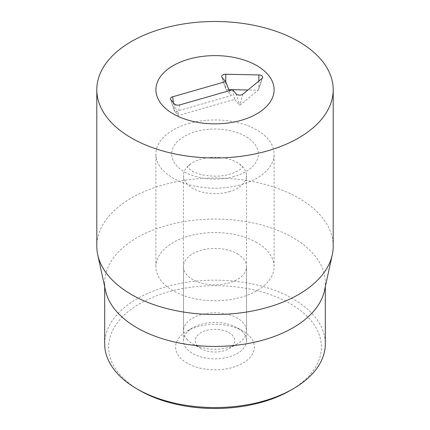 <?xml version="1.0" encoding="UTF-8"?>
<svg xmlns="http://www.w3.org/2000/svg" width="430" height="430" viewBox="0 0 430 430"><rect width="100%" height="100%" fill="white"/><g stroke="black" fill="none" stroke-linecap="round" stroke-linejoin="round"><path stroke-width="0.32" stroke-dasharray="2.15 1.61" d="M242.859 331.003L237.285 327.784A31.519 18.194 0 0 0 192.715 327.784A31.519 18.194 0 0 0 183.481 340.651A31.519 18.194 0 0 0 215 358.851A31.519 18.194 0 0 0 246.519 340.651A31.519 18.194 0 0 0 237.285 327.784L242.859 331.003A39.399 22.747 180 0 1 242.859 363.167A39.399 22.747 180 0 1 187.141 363.167A39.399 22.747 180 0 1 187.141 331.003A39.399 22.747 180 0 1 242.859 331.003M237.285 253.797A31.519 18.194 180 0 1 246.519 266.664A31.519 18.194 180 0 1 215 284.859A31.519 18.194 180 0 1 183.481 266.664A31.519 18.194 180 0 1 202.939 249.851A31.519 18.194 180 0 1 237.285 253.797M290.218 390.51A106.377 61.415 0 0 0 290.218 303.661A106.377 61.415 0 0 0 139.782 303.661A106.377 61.415 0 0 0 139.782 390.51M256.785 242.536A59.098 34.12 0 0 0 192.382 235.14A59.098 34.12 0 0 0 155.902 266.664A59.098 34.12 0 0 0 215 300.785A59.098 34.12 0 0 0 274.098 266.664A59.098 34.12 0 0 0 256.785 242.536M104.683 343.871A110.317 63.688 180 0 1 172.785 285.025A110.317 63.688 180 0 1 293.002 298.834A110.317 63.688 180 0 1 325.317 343.871M105.549 290.691A110.317 63.688 180 0 1 104.683 282.746A110.317 63.688 180 0 1 172.785 223.906A110.317 63.688 180 0 1 293.002 237.715A110.317 63.688 180 0 1 325.317 282.746A110.317 63.688 180 0 1 324.451 290.691M333.196 246.261A118.196 68.241 0 0 0 298.576 198.01A118.196 68.241 0 0 0 169.769 183.218A118.196 68.241 0 0 0 96.804 246.261M174.403 103.909L178.058 115.546L234.522 99.368L239.693 105.382L258.226 90.219L247.922 90.01M232.619 89.768L234.522 99.368M242.869 94.143L239.693 105.382M261.977 78.513L258.226 90.219M225.702 81.84L225.637 88.537L226.105 89.574L231.27 95.584L174.806 111.768L178.058 115.546M228.857 89.628L226.105 89.574M229.303 90.719L231.27 95.584M173.424 102.77L174.806 111.768M197.354 345.709A19.699 11.373 0 0 0 201.068 348.692A19.699 11.373 0 0 0 228.932 348.692A19.699 11.373 0 0 0 230.351 333.524A19.699 11.373 0 0 0 204.39 331.068A19.699 11.373 0 0 0 197.354 345.709M186.77 339.093A31.519 18.194 0 0 0 192.715 343.866A31.519 18.194 0 0 0 237.285 343.866A31.519 18.194 0 0 0 246.519 331.003A31.519 18.194 0 0 0 215 312.803A31.519 18.194 0 0 0 183.481 331.003A31.519 18.194 0 0 0 186.77 339.093M229.013 191.753A31.519 18.194 0 0 0 246.519 175.456A31.519 18.194 0 0 0 239.639 164.104A31.519 18.194 0 0 0 190.361 164.104A31.519 18.194 0 0 0 183.481 175.456A31.519 18.194 0 0 0 186.77 183.546A31.519 18.194 0 0 0 229.013 191.753M188.727 123.512A59.098 34.12 180 0 1 274.098 154.074A59.098 34.12 180 0 1 215 188.195A59.098 34.12 180 0 1 155.902 154.074A59.098 34.12 180 0 1 188.727 123.512M179.686 104.936L177.934 114.907M236.124 93.842L239.65 104.839M258.839 81.082L258.758 89.204L262.628 77.631M222.111 77.545L225.637 88.537L221.773 76.965M170.898 99.835L174.429 110.832L170.559 99.255M234.269 176.488A43.339 25.021 180 0 1 171.747 152.505A43.339 25.021 180 0 1 238.983 133.236A43.339 25.021 180 0 1 234.269 176.488M192.715 327.784L187.141 331.003M246.519 340.651L246.519 266.664M183.481 340.651L183.481 266.664M274.098 266.664L274.098 154.074M155.902 266.664L155.902 154.074M104.683 282.746L104.683 286.735M325.317 282.746L325.317 286.735M228.932 348.692L237.285 343.866M201.068 348.692L192.715 343.866M246.519 331.003L246.519 175.456M183.481 331.003L183.481 175.456M190.361 164.104L187.394 167.2L187.394 166.684C187.061 166.883 188.351 168.119 191.248 170.387C196.386 173.908 204.465 175.849 215.478 176.203C220.757 176.128 225.573 175.462 229.926 174.204C236.935 171.731 240.929 169.576 241.918 167.738L242.606 166.684L242.606 167.2L239.639 164.104"/><path stroke-width="0.64" d="M136.998 388.903L139.782 390.51A106.377 61.415 0 0 0 290.218 390.51L293.007 388.903A110.317 63.688 180 0 1 136.998 388.903A110.317 63.688 180 0 1 136.993 388.903A110.317 63.688 180 0 1 104.683 343.871L104.683 286.735M256.785 65.613A59.098 34.12 180 0 1 274.098 89.741A59.098 34.12 180 0 1 215 123.856A59.098 34.12 180 0 1 155.902 89.741A59.098 34.12 180 0 1 192.382 58.217A59.098 34.12 180 0 1 256.785 65.613M325.317 286.735L325.317 343.871A110.317 63.688 180 0 1 293.007 388.903M332.272 254.77L324.451 290.691A110.317 63.688 180 0 1 215 346.44A110.317 63.688 180 0 1 105.549 290.691L97.728 254.77A118.196 68.241 0 0 0 131.424 294.512A118.196 68.241 0 0 0 253.324 310.815A118.196 68.241 0 0 0 332.272 254.77A118.196 68.241 0 0 0 333.196 246.261L333.196 89.741A118.196 68.241 180 0 1 260.231 152.784A118.196 68.241 180 0 1 131.424 137.992A118.196 68.241 180 0 1 96.804 89.741A118.196 68.241 180 0 1 215 21.5A118.196 68.241 180 0 1 333.196 89.741M96.804 89.741L96.804 246.261A118.196 68.241 0 0 0 97.728 254.77M225.616 81.619L222.111 77.545A3.94 2.274 180 0 1 221.773 76.965A3.94 2.274 180 0 1 225.777 74.261L258.898 74.927A3.94 2.274 180 0 1 262.628 77.631A3.94 2.274 180 0 1 261.977 78.513L242.869 94.143A3.94 2.274 180 0 1 236.124 93.842L232.619 89.768L179.686 104.936C177.439 105.431 175.676 105.087 174.403 103.909L170.898 99.835A3.94 2.274 180 0 1 170.559 99.255A3.94 2.274 180 0 1 172.677 96.788L225.616 81.619L229.303 90.719M225.777 74.261L225.702 81.84M247.922 90.01L228.857 89.628M188.727 59.179A59.098 34.12 180 0 1 274.098 89.741A59.098 34.12 180 0 1 215 123.856A59.098 34.12 180 0 1 155.902 89.741A59.098 34.12 180 0 1 188.727 59.179M258.898 74.927L258.839 81.082M172.677 96.788L173.424 102.77M139.782 390.51L136.993 388.903"/></g></svg>

